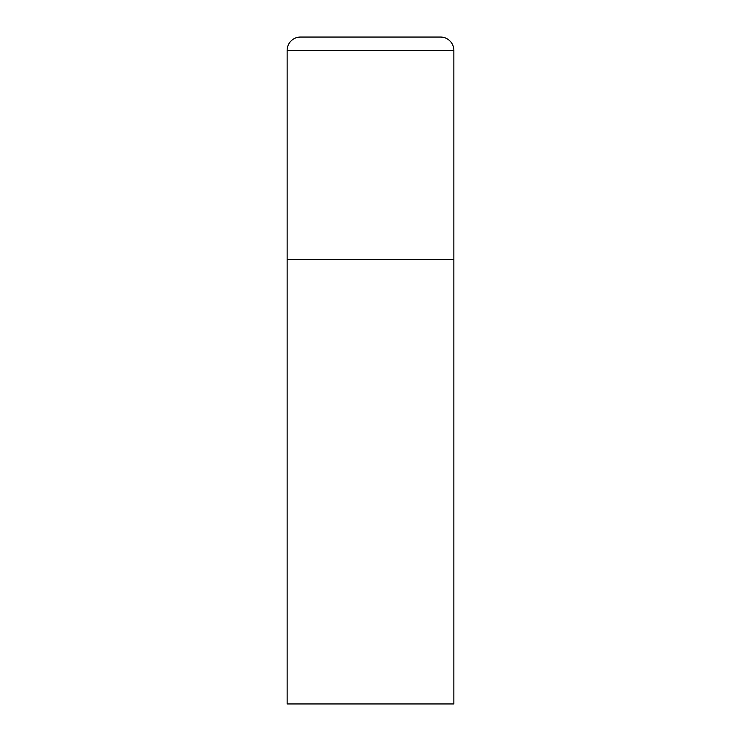 <?xml version="1.0" encoding="UTF-8"?>
<svg xmlns="http://www.w3.org/2000/svg" width="741" height="741" viewBox="0 0 741 741"><rect width="100%" height="100%" fill="white"/><g stroke="black" fill="none" stroke-linecap="round" stroke-linejoin="round"><path stroke-width="1.11" d="M287.137 50.388L287.137 703.95L453.863 703.95L453.863 259.35L287.137 259.35L453.863 259.35L453.863 50.388A13.338 13.338 0 0 0 440.525 37.05L300.476 37.05A13.338 13.338 0 0 0 287.137 50.388L453.863 50.388"/></g></svg>
